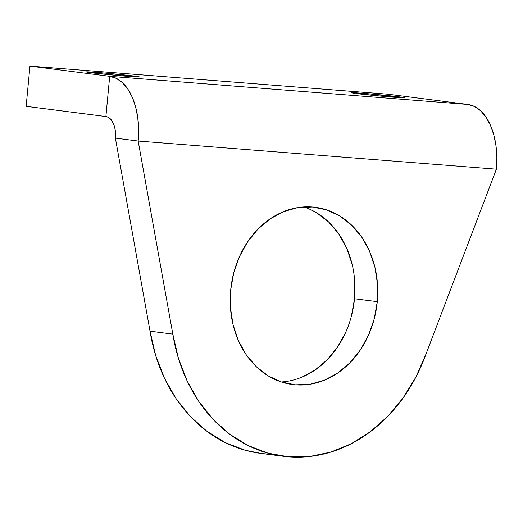 <?xml version="1.0" encoding="UTF-8"?>
<svg xmlns="http://www.w3.org/2000/svg" width="523" height="523" viewBox="0 0 523 523"><rect width="100%" height="100%" fill="white"/><g stroke="black" fill="none" stroke-linecap="round" stroke-linejoin="round"><path stroke-width="0.78" d="M400.088 96.977A26.68 0.615 -174.6 0 1 404.756 97.768A26.68 0.615 -174.6 0 1 386.039 96.592A26.68 0.615 -174.6 0 1 356.3 93.539L352.214 92.937L353.528 92.702L367.715 93.702L404.75 97.762L383.712 96.382L356.3 93.539A26.68 0.615 -174.6 0 1 351.639 92.748A26.68 0.615 -174.6 0 1 370.349 93.931A26.68 0.615 -174.6 0 1 400.088 96.977L400.023 97.677L400.088 96.977M134.738 76.136A26.68 0.615 -174.6 0 1 139.406 76.927A26.68 0.615 -174.6 0 1 120.689 75.75A26.68 0.615 -174.6 0 1 90.95 72.697L86.288 71.919L88.178 71.86L107.326 73.292L139.399 76.92L118.361 75.541L90.95 72.697A26.68 0.615 -174.6 0 1 86.288 71.906A26.68 0.615 -174.6 0 1 104.999 73.089A26.68 0.615 -174.6 0 1 134.738 76.136L134.673 76.829L134.738 76.136M354.725 281.302L354.489 298.757L377.273 301.679A89.328 73.501 -82.7 0 1 292.612 384.523A89.328 73.501 -82.7 0 1 230.669 290.167L233.716 272.928L239.462 256.577L247.693 241.737L258.081 228.982L270.234 218.797L283.682 211.58L297.914 207.598L312.375 207.016L326.515 209.847L339.787 215.986L351.685 225.197L361.746 237.128L369.591 251.315L374.913 267.22L377.508 284.224L377.273 301.679L374.226 318.912L368.48 335.263L360.255 350.103L349.861 362.864L337.708 373.043L324.26 380.267L310.028 384.248L295.567 384.83L281.426 381.999L268.155 375.86L256.257 366.649L246.196 354.718L238.351 340.532L233.036 324.626L230.44 307.622L230.669 290.167A89.328 73.501 -82.7 0 1 315.336 207.317A89.328 73.501 -82.7 0 1 377.273 301.679L354.489 298.757A89.328 73.501 97.3 0 0 303.804 206.945M272.091 454.226A161.679 133.032 97.3 0 1 260.624 453.369A161.679 133.032 97.3 0 1 150.036 331.203L172.825 334.125L150.036 331.203L115.387 138.124L138.17 141.047L496.392 169.184L426.023 354.012A161.679 133.032 -82.7 0 1 283.407 456.291A161.679 133.032 -82.7 0 1 172.825 334.125L138.17 141.047A60.629 34.426 94.5 0 0 109.699 76.319L29.955 66.094L109.699 76.319L467.922 104.463L474.479 106.476L480.565 110.732L485.945 117.067L490.417 125.232L493.804 134.921L495.974 145.76L496.85 157.331L496.392 169.184A60.629 34.426 -85.5 0 0 467.922 104.463L109.699 76.319L105.894 116.551L26.15 106.326L29.955 66.094L388.177 94.232L467.922 104.463L388.177 94.232L29.955 66.094L26.15 106.326L105.894 116.551A20.207 11.473 94.5 0 1 115.387 138.124L138.17 141.047L172.825 334.125L178.435 358.353L187.188 381.019L198.864 401.559L213.175 419.453L229.754 434.253L248.196 445.589L268.024 453.186L288.761 456.841L309.877 456.468L330.843 452.081L351.136 443.785L370.251 431.789L387.706 416.386L403.063 397.977L415.942 377.011L426.023 354.012L496.392 169.184L138.17 141.047L138.628 129.194L137.752 117.623L135.581 106.784L132.195 97.095L127.723 88.93L122.343 82.595L116.256 78.339L109.699 76.319L105.894 116.551L108.078 117.224L110.111 118.643L113.393 123.474L114.524 126.703L115.25 130.319L115.387 138.124L150.036 331.203L155.651 355.431L164.405 378.096L176.081 398.637L190.392 416.53L206.971 431.331L225.406 442.667L245.241 450.264L260.925 453.408M317.003 213.064L328.902 222.275L338.963 234.206L346.808 248.392L352.129 264.298M281.361 381.973A89.328 73.501 97.3 0 0 354.489 298.757L351.443 315.99M345.696 332.34L337.466 347.18L327.078 359.942L314.924 370.121L301.477 377.345M260.624 453.369L283.407 456.291"/></g></svg>
